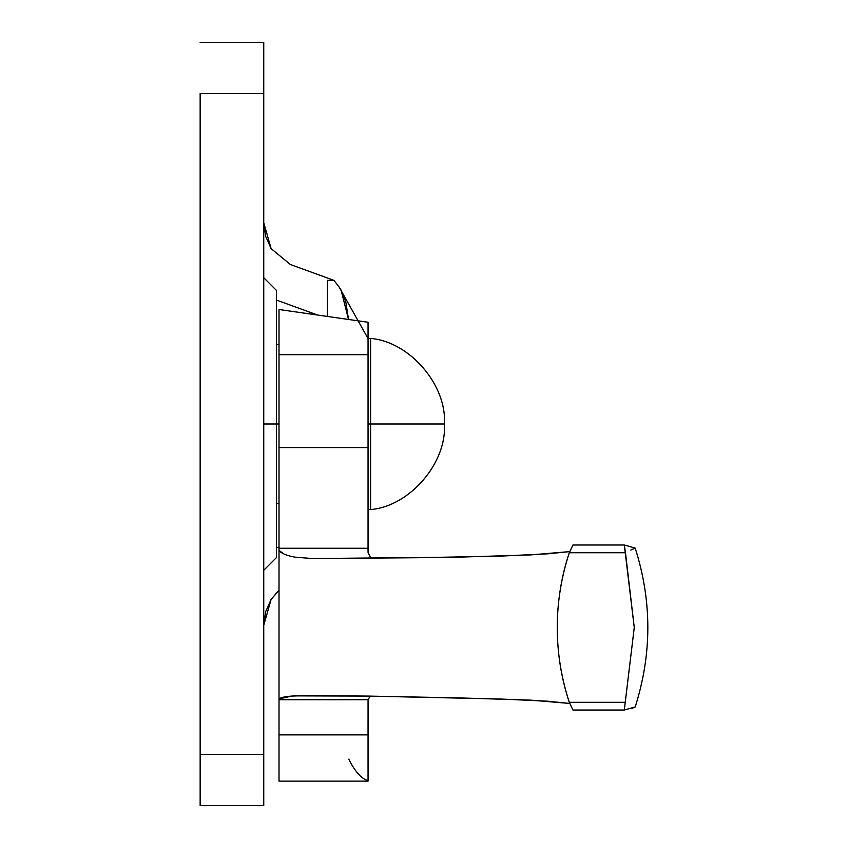 <?xml version="1.0" encoding="UTF-8"?>
<svg xmlns="http://www.w3.org/2000/svg" width="848" height="848" viewBox="0 0 848 848"><rect width="100%" height="100%" fill="white"/><g stroke="black" fill="none" stroke-linecap="round" stroke-linejoin="round"><path stroke-width="1.27" d="M263.749 570.28L276.469 557.56L276.469 424L263.749 424L276.469 424L276.469 290.44L276.469 424L276.469 290.44L263.749 277.72M200.149 805.6L200.149 754.476L263.749 754.476L263.749 93.524L263.749 754.476L200.149 754.476L200.149 93.524L263.749 93.524L263.749 42.4L263.749 93.524L200.149 93.524L200.149 805.6L263.749 805.6L263.749 754.476L263.749 805.6M276.469 424L276.469 557.56L276.469 424L279.013 424L276.469 424M569.665 703.437L530.625 700.13L459.139 697.904L368.053 696.081L294.722 695.879C286.083 696.367 280.847 697.374 279.013 698.89L279.013 548.253L368.053 548.253L368.053 447.585L279.013 447.585L279.013 548.253L368.053 548.253L368.053 552.408L368.053 322.261L279.013 309.52L279.013 346.387M368.053 780.807L368.064 699.717L279.013 699.717L279.013 550.373L283.836 553.945M279.013 781.135L368.053 781.135L368.053 734.877L279.013 734.877L279.013 781.082M624.255 544.999L572.951 544.999L569.284 552.726C561.302 576.81 557.295 601.751 557.253 627.562C557.306 653.352 561.312 678.273 569.284 702.314L572.951 710.041L624.255 710.041M312.711 558.556L295.04 557.178L312.679 558.556L459.139 557.136L530.625 554.91L569.665 551.613L547.766 553.818L500.553 556.118L416.707 557.74L312.138 558.556M624.308 710.041L634.262 627.488L624.308 544.999L635.184 548.073C652.048 601.041 652.048 653.999 635.184 706.967L624.287 710.041L634.262 627.488L625.464 552.726L569.284 552.726C561.259 577.477 557.242 602.419 557.253 627.562C557.253 652.674 561.27 677.594 569.284 702.314L625.464 702.314L569.284 702.314L572.951 710.041L624.287 710.041M635.173 548.052L630.774 550.076M279.013 780.012L279.013 698.89L291.956 696.07L305.874 695.614L368.053 696.081L500.553 699.017L547.766 701.201L569.665 703.448M631.559 708.557L635.173 706.988M295.04 557.178C286.476 555.61 281.144 553.341 279.013 550.373L279.013 309.552M368.064 699.717L279.013 699.717L279.013 734.877L368.053 734.877L368.064 699.717L370.226 696.113M368.053 447.585L368.053 354.687L279.013 354.687L279.013 447.585L368.053 447.585M279.013 354.687L368.053 354.687L368.053 322.24M368.021 370.862L368.053 370.004M279.013 361.619L278.981 364.502M368.053 552.408L370.311 557.168L372.071 558.154M305.047 695.614L305.874 695.614M572.951 544.999L569.284 552.726L625.464 552.726L624.308 544.999L572.93 544.999M367.47 780.467C361.057 778.337 354.824 771.235 348.772 759.183M372.018 558.154L370.3 557.168M276.469 300.065L317.597 315.032L276.469 300.065M368.053 338.564L339.211 287.165L333.942 280.37L327.349 280.37L333.942 280.37L290.398 264.523L271.127 248.612L263.749 222.674L265.647 236.316L271.127 248.612L290.398 264.523L333.942 280.37L338.034 285.617M279.013 590.229L271.127 599.388L265.647 611.684L263.749 625.326L271.127 599.388L279.013 590.144M279.013 547.013L276.469 547.935L279.013 547.013M327.349 280.37L327.349 316.421L327.349 280.37M340.398 288.903L343.493 295.04L345.91 302.598L348.517 319.452L341.066 290.005M370.597 509.553C409.489 506.5 447.076 462.913 444.373 424L370.597 424L370.597 509.553L370.597 424L444.373 424C447.076 385.087 409.489 341.5 370.597 338.447C409.489 341.5 447.076 385.087 444.373 424C447.076 462.913 409.489 506.5 370.597 509.553L368.053 509.553M370.597 338.447L370.597 503.044L370.597 338.447L370.597 424L370.597 338.447L368.053 338.447M368.053 424L370.597 424L368.053 424M200.149 42.4L263.749 42.4M279.013 344.5L276.469 344.5M279.013 503.5L276.469 503.5"/></g></svg>
